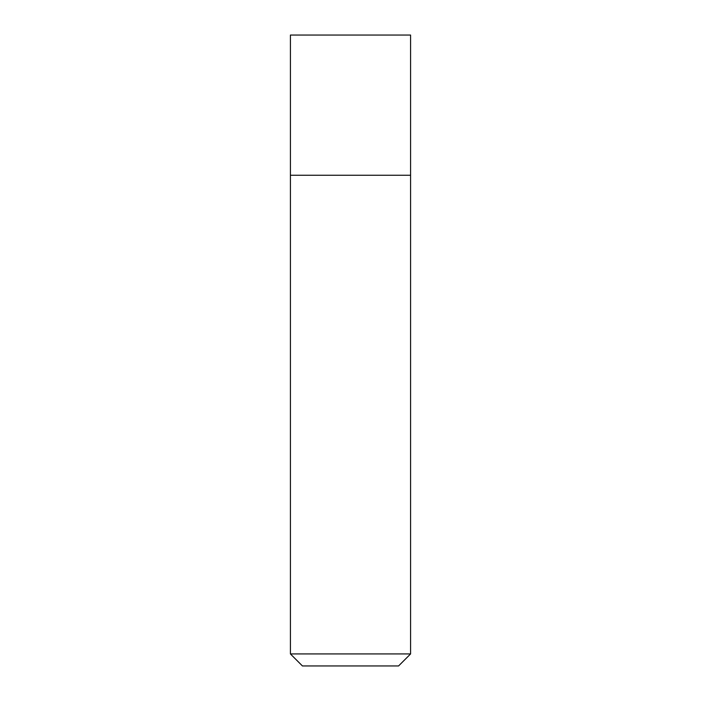 <?xml version="1.0" encoding="UTF-8"?>
<svg xmlns="http://www.w3.org/2000/svg" width="701" height="701" viewBox="0 0 701 701"><rect width="100%" height="100%" fill="white"/><g stroke="black" fill="none" stroke-linecap="round" stroke-linejoin="round"><path stroke-width="1.05" d="M410.584 35.05L290.416 35.05L290.416 175.25L410.584 175.25L290.416 175.25L290.416 653.937L410.584 653.937L410.584 35.05M410.584 653.937L398.571 665.95L302.429 665.95L290.416 653.937"/></g></svg>
